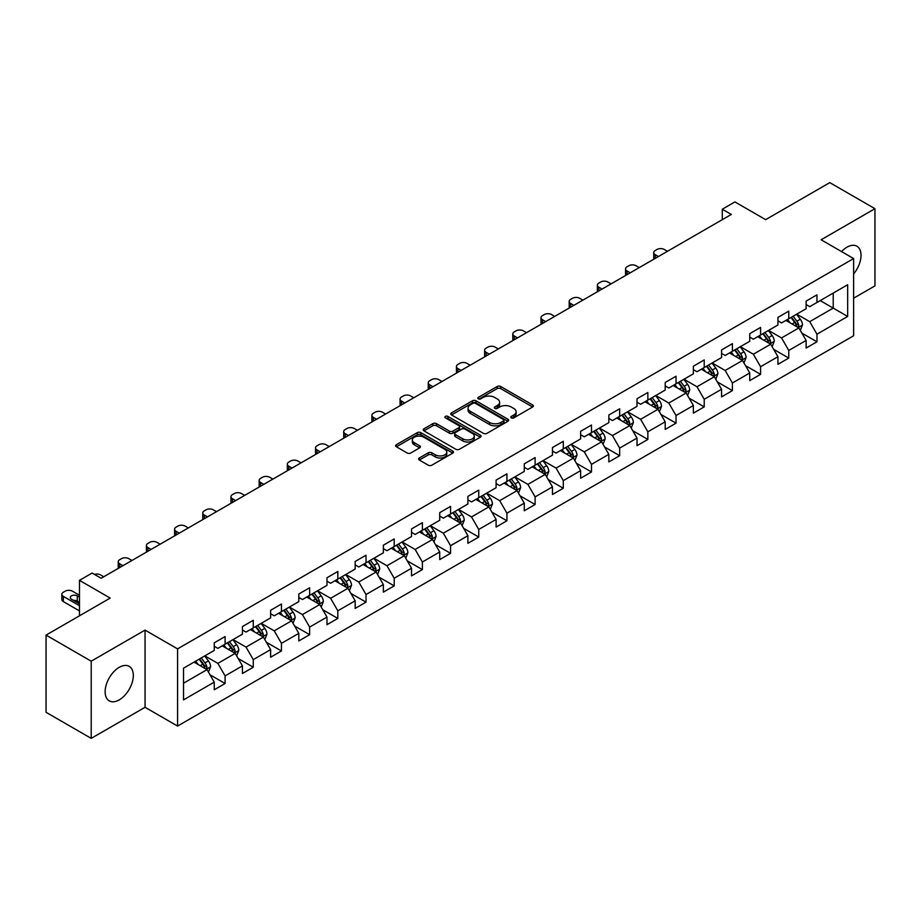 <?xml version="1.0" encoding="UTF-8"?>
<svg xmlns="http://www.w3.org/2000/svg" width="921" height="921" viewBox="0 0 921 921"><rect width="100%" height="100%" fill="white"/><g stroke="black" fill="none" stroke-linecap="round" stroke-linejoin="round"><path stroke-width="1.38" d="M511.316 417.869A1.75 1.013 0 0 0 513.803 417.869L532.637 406.99A2.51 1.451 0 0 0 533.374 405.965A2.51 1.451 0 0 0 532.637 404.941L500.725 386.509A2.51 1.451 0 0 0 497.179 386.509L478.333 397.388A1.75 1.013 0 0 0 477.815 398.102A1.75 1.013 0 0 0 478.333 398.828A1.75 1.013 0 0 0 480.82 398.828L483.26 397.412A8.024 4.628 0 0 1 494.6 397.412L497.259 398.954A8.024 4.628 0 0 1 499.619 402.224A8.024 4.628 0 0 1 497.259 405.505L494.83 406.909A1.75 1.013 0 0 0 494.312 407.635A1.75 1.013 0 0 0 494.83 408.348A1.75 1.013 0 0 0 497.305 408.348L499.746 406.944A8.024 4.628 0 0 1 511.097 406.944L513.757 408.475A8.024 4.628 0 0 1 516.105 411.756A8.024 4.628 0 0 1 513.757 415.026L511.316 416.43A1.75 1.013 0 0 0 510.81 417.155A1.75 1.013 0 0 0 511.316 417.869L511.316 416.43M119.223 699.879A19.928 11.501 120 0 0 132.244 682.323A19.928 11.501 120 0 0 129.182 666.355A19.928 11.501 120 0 0 119.223 667.345A19.928 11.501 120 0 0 106.203 684.902A19.928 11.501 120 0 0 109.254 700.869A19.928 11.501 120 0 0 119.223 699.879M853.629 273.928A19.928 11.501 120 0 0 856.91 246.206A19.928 11.501 120 0 0 846.952 247.196A19.928 11.501 120 0 0 841.529 251.571M419.32 457.979A2.51 1.451 0 0 0 418.595 459.003A2.51 1.451 0 0 0 419.32 460.028L428.277 465.197A2.51 1.451 0 0 0 431.822 465.197L452.752 453.109A2.51 1.451 0 0 0 453.489 452.084A2.51 1.451 0 0 0 452.752 451.071L420.828 432.64A2.51 1.451 0 0 0 417.282 432.64L396.364 444.716A2.51 1.451 0 0 0 395.627 445.741A2.51 1.451 0 0 0 396.364 446.766L407.174 453.017A2.51 1.451 0 0 0 410.72 453.017L419.677 447.836A2.51 1.451 0 0 0 420.413 446.812A2.51 1.451 0 0 0 419.677 445.799L414.312 442.702A6.712 3.868 0 0 1 412.355 439.962A6.712 3.868 0 0 1 416.488 436.381A6.712 3.868 0 0 1 423.798 437.222L444.82 449.356A6.712 3.868 0 0 1 446.777 452.084A6.712 3.868 0 0 1 442.644 455.665A6.712 3.868 0 0 1 435.334 454.824L431.822 452.81A2.51 1.451 0 0 0 428.277 452.81L419.32 457.979L419.32 460.028L428.277 454.893L428.277 452.81M853.629 298.197L874.95 285.89L874.95 208.699L829.786 182.623L765.65 219.659L734.935 201.918L722.283 209.228L731.32 214.443L101.149 578.261L92.123 573.046L79.471 580.345L79.471 615.815M91.214 661.186L91.214 738.377L145.058 707.293L145.058 630.102L91.214 661.186L46.05 635.11L110.186 598.086L79.471 580.345M145.058 630.102L177.58 648.879L853.629 258.559L853.629 335.751L177.58 726.07L177.58 648.879M874.95 208.699L821.106 239.782L853.629 258.559M483.433 433.354A2.51 1.451 0 0 0 486.979 433.354L507.908 421.277A2.51 1.451 0 0 0 508.634 420.252A2.51 1.451 0 0 0 507.908 419.228L475.984 400.796A2.51 1.451 0 0 0 472.438 400.796L451.509 412.873A2.51 1.451 0 0 0 450.772 413.897A2.51 1.451 0 0 0 451.509 414.922L483.433 433.354M446.098 418.249A1.75 1.013 0 0 1 447.871 418.491L480.29 437.21L459.406 449.275A2.51 1.451 0 0 1 455.86 449.275L423.936 430.844L432.893 425.709L432.893 423.625L423.936 428.795A2.51 1.451 0 0 0 423.2 429.819A2.51 1.451 0 0 0 423.936 430.844L423.936 428.795M432.893 425.709A2.51 1.451 0 0 1 436.439 425.709L436.439 423.625A2.51 1.451 0 0 0 432.893 423.625M436.439 423.625L449.379 431.097A2.51 1.451 0 0 0 452.925 431.097L458.865 427.666A2.51 1.451 0 0 0 459.602 426.653A2.51 1.451 0 0 0 458.865 425.629L445.396 417.846A1.75 1.013 0 0 1 444.878 417.121A1.75 1.013 0 0 1 445.96 416.188A1.75 1.013 0 0 1 447.871 416.407L480.325 435.149A2.51 1.451 0 0 1 481.061 436.174A2.51 1.451 0 0 1 480.325 437.199L480.325 435.149M91.214 738.377L46.05 712.301L46.05 635.11M210.011 674.794L225.092 683.509L225.092 675.899L242.43 665.883L242.43 673.493L253.275 667.241L253.275 659.62L270.624 649.604L270.624 657.226L281.458 650.963L281.458 643.353L298.807 633.337L298.807 640.947L309.64 634.696L309.64 627.074L326.99 617.07L326.99 624.68L337.823 618.417L337.823 610.807L355.172 600.791L355.172 608.413L366.017 602.15L366.017 594.54L383.355 584.524L383.355 592.134L394.2 585.883L394.2 578.261L411.537 568.245L411.537 575.867L422.382 569.604L422.382 561.994L439.72 551.978L439.72 559.588L450.565 553.337L450.565 545.716L467.903 535.711L467.903 543.321L478.747 537.058L478.747 529.448L496.097 519.432L496.097 527.054L506.93 520.791L506.93 513.17L524.279 503.165L524.279 510.775L535.113 504.512L535.113 496.903L552.462 486.887L552.462 494.508L563.295 488.245L563.295 480.635L580.644 470.619L580.644 478.229L591.489 471.978L591.489 464.357L608.827 454.341L608.827 461.962L619.672 455.699L619.672 448.09L637.01 438.074L637.01 445.683L647.854 439.432L647.854 431.811L665.192 421.806L665.192 429.416L676.037 423.153L676.037 415.544L693.375 405.528L693.375 413.149L704.22 406.886L704.22 399.277L721.569 389.261L721.569 396.87L732.402 390.619L732.402 382.998L749.752 372.982L749.752 380.603L760.585 374.34L760.585 366.731L777.934 356.715L777.934 364.325L788.767 358.073L788.767 350.452L806.117 340.448L806.117 348.057L816.962 341.795L816.962 334.185L847.665 316.456L847.665 284.739L833.217 293.085L833.217 308.109L847.665 316.456M225.092 683.509L214.248 689.771L214.248 682.15L183.532 699.879L183.532 668.174L214.248 650.445L214.248 642.823L225.092 636.572L225.092 644.182L242.43 634.166L242.43 626.556L253.275 620.293L253.275 627.915L270.624 617.899L270.624 610.289L281.458 604.026L281.458 611.636L298.807 601.632L298.807 594.01L309.64 587.759L309.64 595.369L326.99 585.353L326.99 577.743L337.823 571.481L337.823 579.102L355.172 569.086L355.172 561.465L366.017 555.213L366.017 562.823L383.355 552.807L383.355 545.197L394.2 538.935L394.2 546.556L411.537 536.54L411.537 528.93L422.382 522.668L422.382 530.277L439.72 520.273L439.72 512.652L450.565 506.4L450.565 514.01L467.903 503.994L467.903 496.384L478.747 490.122L478.747 497.743L496.097 487.727L496.097 480.106L506.93 473.855L506.93 481.464L524.279 471.448L524.279 463.839L535.113 457.576L535.113 465.197L552.462 455.181L552.462 447.56L563.295 441.309L563.295 448.918L580.644 438.903L580.644 431.293L591.489 425.03L591.489 432.651L608.827 422.635L608.827 415.026L619.672 408.763L619.672 416.373L637.01 406.368L637.01 398.747L647.854 392.496L647.854 400.105L665.192 390.09L665.192 382.48L676.037 376.217L676.037 383.838L693.375 373.822L693.375 366.201L704.22 359.95L704.22 367.56L721.569 357.544L721.569 349.934L732.402 343.671L732.402 351.292L749.752 341.277L749.752 333.667L760.585 327.404L760.585 335.014L777.934 325.009L777.934 317.388L788.767 311.137L788.767 318.747L806.117 308.731L806.117 301.121L816.962 294.858L816.962 302.479L847.665 284.739M222.203 645.851L235.212 653.369L217.863 663.373L204.853 655.867M214.248 646.266L217.863 648.361L225.092 644.182M217.863 663.373L225.092 675.899M235.212 653.369L242.43 665.883M250.385 629.584L263.394 637.09L246.045 647.106L233.036 639.6M242.43 629.999L246.045 632.082L253.275 627.915M246.045 647.106L253.275 659.62M263.394 637.09L270.624 649.604M278.568 613.305L291.577 620.823L274.228 630.839L261.219 623.321M270.624 613.731L274.228 615.815L281.458 611.636M274.228 630.839L281.458 643.353M291.577 620.823L298.807 633.337M306.751 597.038L319.76 604.544L302.422 614.56L289.413 607.054M298.807 597.453L302.422 599.536L309.64 595.369M302.422 614.56L309.64 627.074M319.76 604.544L326.99 617.07M334.933 580.771L347.942 588.277L330.604 598.293L317.595 590.775M326.99 581.186L330.604 583.269L337.823 579.102M330.604 598.293L337.823 610.807M347.942 588.277L355.172 600.791M363.116 564.492L376.125 572.01L358.787 582.014L345.778 574.508M355.172 564.907L358.787 567.002L366.017 562.823M358.787 582.014L366.017 594.54M376.125 572.01L383.355 584.524M391.31 548.225L404.307 555.731L386.97 565.747L373.961 558.241M383.355 548.64L386.97 550.723L394.2 546.556M386.97 565.747L394.2 578.261M404.307 555.731L411.537 568.245M419.492 531.947L432.502 539.464L415.152 549.469L402.143 541.962M411.537 532.373L415.152 534.456L422.382 530.277M415.152 549.469L422.382 561.994M432.502 539.464L439.72 551.978M447.675 515.679L460.684 523.186L443.335 533.201L430.326 525.695M439.72 516.094L443.335 518.178L450.565 514.01M443.335 533.201L450.565 545.716M460.684 523.186L467.903 535.711M475.858 499.412L488.867 506.918L471.517 516.934L458.508 509.417M467.903 499.827L471.517 501.91L478.747 497.743M471.517 516.934L478.747 529.448M488.867 506.918L496.097 519.432M504.04 483.134L517.049 490.64L499.7 500.656L486.691 493.149M496.097 483.548L499.7 485.643L506.93 481.464M499.7 500.656L506.93 513.17M517.049 490.64L524.279 503.165M532.223 466.866L545.232 474.373L527.894 484.388L514.885 476.871M524.279 467.281L527.894 469.365L535.113 465.197M527.894 484.388L535.113 496.903M545.232 474.373L552.462 486.887M560.405 450.588L573.415 458.105L556.077 468.11L543.068 460.604M552.462 451.014L556.077 453.097L563.295 448.918M556.077 468.11L563.295 480.635M573.415 458.105L580.644 470.619M588.588 434.321L601.597 441.827L584.259 451.843L571.25 444.336M580.644 434.735L584.259 436.819L591.489 432.651M584.259 451.843L591.489 464.357M601.597 441.827L608.827 454.341M616.782 418.042L629.78 425.56L612.442 435.575L599.433 428.058M608.827 418.468L612.442 420.552L619.672 416.373M612.442 435.575L619.672 448.09M629.78 425.56L637.01 438.074M644.965 401.775L657.974 409.281L640.625 419.297L627.615 411.791M637.01 402.189L640.625 404.273L647.854 400.105M640.625 419.297L647.854 431.811M657.974 409.281L665.192 421.806M673.147 385.508L686.157 393.014L668.807 403.03L655.798 395.512M665.192 385.922L668.807 388.006L676.037 383.838M668.807 403.03L676.037 415.544M686.157 393.014L693.375 405.528M701.33 369.229L714.339 376.747L696.99 386.751L683.981 379.245M693.375 369.643L696.99 371.739L704.22 367.56M696.99 386.751L704.22 399.277M714.339 376.747L721.569 389.261M729.513 352.962L742.522 360.468L725.172 370.484L712.163 362.978M721.569 353.376L725.172 355.46L732.402 351.292M725.172 370.484L732.402 382.998M742.522 360.468L749.752 372.982M757.695 336.683L770.704 344.201L753.366 354.217L740.357 346.699M749.752 337.109L753.366 339.193L760.585 335.014M753.366 354.217L760.585 366.731M770.704 344.201L777.934 356.715M785.878 320.416L798.887 327.922L781.549 337.938L768.54 330.432M777.934 320.83L781.549 322.914L788.767 318.747M781.549 337.938L788.767 350.452M798.887 327.922L806.117 340.448M820.208 300.603L833.217 308.109L809.732 321.671L796.723 314.153M806.117 304.563L809.732 306.647L816.962 302.479M809.732 321.671L816.962 334.185M145.058 707.293L177.58 726.07M722.283 209.228L722.283 219.659M183.532 683.198L207.029 669.636L194.02 662.13M207.029 669.636L214.248 682.15M801.869 333.091L816.962 341.795M773.686 349.358L788.767 358.073M745.503 365.637L760.585 374.34M717.321 381.904L732.402 390.619M689.138 398.171L704.22 406.886M660.956 414.45L676.037 423.153M632.762 430.717L647.854 439.432M604.579 446.996L619.672 455.699M576.396 463.263L591.489 471.978M548.214 479.542L563.295 488.245M520.031 495.809L535.113 504.512M491.849 512.076L506.93 520.791M463.666 528.355L478.747 537.058M435.483 544.622L450.565 553.337M407.289 560.901L422.382 569.604M379.107 577.168L394.2 585.883M350.924 593.435L366.017 602.15M322.741 609.714L337.823 618.417M294.559 625.981L309.64 634.696M266.376 642.259L281.458 650.963M238.194 658.527L253.275 667.241M512.018 418.111L513.757 417.109A8.024 4.628 0 0 0 516.105 413.84L516.105 411.756M499.619 402.224L499.619 404.319A8.024 4.628 0 0 1 497.259 407.589L495.533 408.59M532.614 407.013L500.725 388.604A2.51 1.451 0 0 0 497.179 388.604L479.035 399.069M507.874 421.288L475.984 402.88A2.51 1.451 0 0 0 472.438 402.88L451.543 414.945M503.476 420.966A1.75 1.013 0 0 0 503.983 420.252A1.75 1.013 0 0 0 503.476 419.527L475.455 403.352A1.75 1.013 0 0 0 472.968 403.352L470.401 404.837A8.024 4.628 0 0 0 468.052 408.118A8.024 4.628 0 0 0 470.401 411.388L489.546 422.451A8.024 4.628 0 0 0 500.897 422.451L503.476 420.966L503.476 423.05A1.75 1.013 0 0 0 503.983 422.336L503.983 420.252M468.052 408.118L468.052 410.202A8.024 4.628 0 0 0 470.401 413.483L470.401 411.388M503.476 423.05L500.897 424.535A8.024 4.628 0 0 1 489.546 424.535L470.401 413.483M436.439 425.709L449.379 433.192A2.51 1.451 0 0 0 452.925 433.192L458.865 429.762A2.51 1.451 0 0 0 459.602 428.737L459.602 426.653M462.814 438.857A6.712 3.868 0 0 0 470.124 439.697A6.712 3.868 0 0 0 474.269 436.117A6.712 3.868 0 0 0 472.3 433.377L464.898 429.105A2.51 1.451 0 0 0 461.352 429.105L455.411 432.536A2.51 1.451 0 0 0 454.675 433.561A2.51 1.451 0 0 0 455.411 434.585L462.814 438.857L462.814 440.94A6.712 3.868 0 0 0 470.124 441.781A6.712 3.868 0 0 0 474.269 438.2L474.269 436.117M454.675 433.561L454.675 435.645A2.51 1.451 0 0 0 455.411 436.669L455.411 434.585M462.814 440.94L455.411 436.669M446.777 452.084L446.777 454.18A6.712 3.868 0 0 1 442.644 457.76A6.712 3.868 0 0 1 435.334 456.92L431.822 454.893A2.51 1.451 0 0 0 428.277 454.893M412.355 439.962L412.355 442.045A6.712 3.868 0 0 0 414.312 444.785L414.312 442.702M419.642 447.859L414.312 444.785M452.752 451.071L452.752 453.109L420.828 434.724A2.51 1.451 0 0 0 417.282 434.724L396.398 446.789M800.314 330.397L802.467 324.986A6.769 3.914 -120 0 0 800.303 319.219L796.573 314.245M658.423 256.533L655.222 254.68A5.112 2.947 0 0 1 653.726 252.596A5.112 2.947 0 0 1 655.222 250.512L657.03 249.464A5.112 2.947 0 0 1 664.26 249.464L667.449 251.306M790.08 322.834L787.547 319.46M654.152 258.985A5.112 2.947 180 0 1 653.726 257.811L653.726 252.596M797.839 327.323L798.806 325.274A6.769 3.914 -120 0 0 796.872 321.199L793.142 316.225M791.45 317.204L795.583 322.718A3.454 1.992 60 0 1 796.216 323.766L798.806 325.274M790.978 317.469L794.708 322.454A6.769 3.914 60 0 1 796.642 326.529M772.132 346.664L774.285 341.254A6.769 3.914 -120 0 0 772.12 335.486L768.39 330.512M630.24 272.8L627.04 270.958A5.112 2.947 0 0 1 625.543 268.863A5.112 2.947 0 0 1 627.04 266.779L628.847 265.743A5.112 2.947 0 0 1 636.077 265.743L639.266 267.585M761.897 339.112L759.353 335.728M625.969 275.264A5.112 2.947 180 0 1 625.543 274.078L625.543 268.863M769.657 343.591L770.624 341.541A6.769 3.914 -120 0 0 768.69 337.477L764.96 332.493M763.267 333.471L767.4 338.997A3.454 1.992 60 0 1 768.022 340.045L770.624 341.541M762.795 333.747L766.525 338.721A6.769 3.914 60 0 1 768.459 342.796M743.949 362.943L746.102 357.532A6.769 3.914 -120 0 0 743.938 351.764L740.208 346.78M602.046 289.067L598.857 287.225A5.112 2.947 0 0 1 597.361 285.142A5.112 2.947 0 0 1 598.857 283.058L600.665 282.01A5.112 2.947 0 0 1 607.883 282.01L611.083 283.852M733.703 355.379L731.17 351.995M597.787 291.531A5.112 2.947 180 0 1 597.361 290.357L597.361 285.142M741.474 359.869L742.441 357.82A6.769 3.914 -120 0 0 740.507 353.745L736.777 348.771M735.085 349.75L739.218 355.264A3.454 1.992 60 0 1 739.839 356.312L742.441 357.82M734.613 350.015L738.331 354.999A6.769 3.914 60 0 1 740.277 359.063M715.767 379.21L717.908 373.799A6.769 3.914 -120 0 0 715.755 368.032L712.025 363.058M573.864 305.346L570.675 303.493A5.112 2.947 0 0 1 569.178 301.409A5.112 2.947 0 0 1 570.675 299.325L572.482 298.277A5.112 2.947 0 0 1 579.7 298.277L582.901 300.131M705.521 371.658L702.988 368.273M569.604 307.81A5.112 2.947 180 0 1 569.178 306.624L569.178 301.409M713.291 376.136L714.259 374.087A6.769 3.914 -120 0 0 712.324 370.012L708.594 365.038M706.891 366.017L711.035 371.543A3.454 1.992 60 0 1 711.657 372.591L714.259 374.087M706.419 366.293L710.149 371.267A6.769 3.914 60 0 1 712.094 375.342M687.584 395.489L689.725 390.067A6.769 3.914 -120 0 0 687.573 384.31L683.843 379.325M545.681 321.613L542.492 319.771A5.112 2.947 0 0 1 540.995 317.687A5.112 2.947 0 0 1 542.492 315.592L544.288 314.556A5.112 2.947 0 0 1 551.518 314.556L554.718 316.398M677.338 387.925L674.805 384.541M541.421 324.077A5.112 2.947 180 0 1 540.995 322.903L540.995 317.687M685.109 392.404L686.076 390.366A6.769 3.914 -120 0 0 684.142 386.29L680.412 381.306M678.708 382.284L682.852 387.81A3.454 1.992 60 0 1 683.474 388.858L686.076 390.366M678.236 382.56L681.966 387.545A6.769 3.914 60 0 1 683.912 391.609M659.401 411.756L661.543 406.345A6.769 3.914 -120 0 0 659.39 400.577L655.66 395.604M517.498 337.892L514.298 336.038A5.112 2.947 0 0 1 512.801 333.955A5.112 2.947 0 0 1 514.298 331.871L516.105 330.823A5.112 2.947 0 0 1 523.335 330.823L526.536 332.677M649.155 404.192L646.623 400.819M513.227 340.356A5.112 2.947 180 0 1 512.801 339.17L512.801 333.955M656.926 408.682L657.893 406.633A6.769 3.914 -120 0 0 655.948 402.558L652.218 397.584M650.525 398.563L654.658 404.089A3.454 1.992 60 0 1 655.292 405.136L657.893 406.633M650.053 398.839L653.783 403.812A6.769 3.914 60 0 1 655.717 407.888M631.207 428.035L633.36 422.612A6.769 3.914 -120 0 0 631.196 416.845L627.477 411.871M489.316 354.159L486.115 352.317A5.112 2.947 0 0 1 484.619 350.222A5.112 2.947 0 0 1 486.115 348.138L487.923 347.102A5.112 2.947 0 0 1 495.153 347.102L498.353 348.944M620.973 420.471L618.44 417.086M485.045 356.623A5.112 2.947 180 0 1 484.619 355.437L484.619 350.222M628.732 424.949L629.711 422.9A6.769 3.914 -120 0 0 627.765 418.836L624.035 413.851M622.343 414.83L626.476 420.356A3.454 1.992 60 0 1 627.109 421.404L629.711 422.9M621.871 415.106L625.601 420.08A6.769 3.914 60 0 1 627.535 424.155M603.025 444.302L605.178 438.891A6.769 3.914 -120 0 0 603.013 433.123L599.283 428.138M461.133 370.426L457.933 368.584A5.112 2.947 0 0 1 456.436 366.5A5.112 2.947 0 0 1 457.933 364.417L459.74 363.369A5.112 2.947 0 0 1 466.97 363.369L470.171 365.211M592.79 436.738L590.257 433.365M456.862 372.89A5.112 2.947 180 0 1 456.436 371.716L456.436 366.5M600.55 441.228L601.517 439.179A6.769 3.914 -120 0 0 599.583 435.103L595.852 430.13M594.16 431.109L598.293 436.623A3.454 1.992 60 0 1 598.926 437.671L601.517 439.179M593.688 431.373L597.418 436.358A6.769 3.914 60 0 1 599.352 440.422M574.842 460.569L576.995 455.158A6.769 3.914 -120 0 0 574.831 449.39L571.101 444.417M432.951 386.705L429.75 384.851A5.112 2.947 0 0 1 428.253 382.768A5.112 2.947 0 0 1 429.75 380.684L431.558 379.636A5.112 2.947 0 0 1 438.787 379.636L441.976 381.49M564.608 453.017L562.075 449.632M428.679 389.169A5.112 2.947 180 0 1 428.253 387.983L428.253 382.768M572.367 457.495L573.334 455.446A6.769 3.914 -120 0 0 571.4 451.371L567.67 446.397M565.978 447.376L570.111 452.902A3.454 1.992 60 0 1 570.744 453.949L573.334 455.446M565.506 447.652L569.236 452.625A6.769 3.914 60 0 1 571.17 456.701M546.66 476.848L548.812 471.425A6.769 3.914 -120 0 0 546.648 465.669L542.918 460.684M404.768 402.972L401.568 401.13A5.112 2.947 0 0 1 400.071 399.046A5.112 2.947 0 0 1 401.568 396.951L403.375 395.915A5.112 2.947 0 0 1 410.605 395.915L413.794 397.757M536.425 469.284L533.881 465.899M400.497 405.436A5.112 2.947 180 0 1 400.071 404.261L400.071 399.046M544.184 473.762L545.151 471.725A6.769 3.914 -120 0 0 543.217 467.649L539.487 462.664M537.795 463.654L541.928 469.169A3.454 1.992 60 0 1 542.55 470.217L545.151 471.725M537.323 463.919L541.053 468.904A6.769 3.914 60 0 1 542.987 472.968M518.477 493.115L520.63 487.704A6.769 3.914 -120 0 0 518.465 481.936L514.735 476.963M376.574 419.251L373.385 417.397A5.112 2.947 0 0 1 371.888 415.313A5.112 2.947 0 0 1 373.385 413.23L375.192 412.182A5.112 2.947 0 0 1 382.411 412.182L385.611 414.036M508.231 485.551L505.698 482.178M372.314 421.714A5.112 2.947 180 0 1 371.888 420.529L371.888 415.313M516.002 490.041L516.969 487.992A6.769 3.914 -120 0 0 515.035 483.916L511.305 478.943M509.612 479.922L513.745 485.448A3.454 1.992 60 0 1 514.367 486.495L516.969 487.992M509.14 480.198L512.859 485.171A6.769 3.914 60 0 1 514.804 489.247M490.294 509.394L492.436 503.971A6.769 3.914 -120 0 0 490.283 498.215L486.553 493.23M348.391 435.518L345.202 433.676A5.112 2.947 0 0 1 343.706 431.581A5.112 2.947 0 0 1 345.202 429.497L347.01 428.461A5.112 2.947 0 0 1 354.228 428.461L357.429 430.303M480.048 501.83L477.515 498.445M344.132 437.982A5.112 2.947 180 0 1 343.706 436.807L343.706 431.581M487.819 506.308L488.786 504.259A6.769 3.914 -120 0 0 486.852 500.195L483.122 495.21M481.418 496.189L485.563 501.715A3.454 1.992 60 0 1 486.184 502.762L488.786 504.259M480.946 496.465L484.676 501.438A6.769 3.914 60 0 1 486.622 505.514M462.112 525.661L464.253 520.25A6.769 3.914 -120 0 0 462.1 514.482L458.37 509.509M320.209 451.785L317.02 449.943A5.112 2.947 0 0 1 315.523 447.859A5.112 2.947 0 0 1 317.02 445.776L318.816 444.728A5.112 2.947 0 0 1 326.046 444.728L329.246 446.57M451.866 518.097L449.333 514.724M315.949 454.249A5.112 2.947 180 0 1 315.523 453.074L315.523 447.859M459.637 522.587L460.604 520.538A6.769 3.914 -120 0 0 458.67 516.462L454.939 511.489M453.236 512.467L457.38 517.982A3.454 1.992 60 0 1 458.002 519.03L460.604 520.538M452.764 512.732L456.494 517.717A6.769 3.914 60 0 1 458.439 521.793M433.929 541.928L436.07 536.517A6.769 3.914 -120 0 0 433.918 530.749L430.188 525.776M292.026 468.064L288.826 466.222A5.112 2.947 0 0 1 287.329 464.126A5.112 2.947 0 0 1 288.826 462.043L290.633 461.007A5.112 2.947 0 0 1 297.863 461.007L301.063 462.849M423.683 534.376L421.15 530.991M287.755 470.527A5.112 2.947 180 0 1 287.329 469.342L287.329 464.126M431.454 538.854L432.421 536.805A6.769 3.914 -120 0 0 430.475 532.729L426.745 527.756M425.053 528.735L429.186 534.261A3.454 1.992 60 0 1 429.819 535.308L432.421 536.805M424.581 529.011L428.311 533.984A6.769 3.914 60 0 1 430.245 538.06M405.735 558.207L407.888 552.796A6.769 3.914 -120 0 0 405.724 547.028L402.005 542.043M263.843 484.331L260.643 482.489A5.112 2.947 0 0 1 259.146 480.405A5.112 2.947 0 0 1 260.643 478.321L262.45 477.274A5.112 2.947 0 0 1 269.68 477.274L272.881 479.116M395.5 550.643L392.968 547.258M259.572 486.795A5.112 2.947 180 0 1 259.146 485.62L259.146 480.405M403.26 555.133L404.238 553.084A6.769 3.914 -120 0 0 402.293 549.008L398.563 544.035M396.87 545.013L401.003 550.528A3.454 1.992 60 0 1 401.637 551.575L404.238 553.084M396.398 545.278L400.128 550.263A6.769 3.914 60 0 1 402.063 554.327M377.552 574.474L379.705 569.063A6.769 3.914 -120 0 0 377.541 563.295L373.811 558.322M235.661 500.61L232.46 498.756A5.112 2.947 0 0 1 230.964 496.672A5.112 2.947 0 0 1 232.46 494.589L234.268 493.541A5.112 2.947 0 0 1 241.498 493.541L244.698 495.394M367.318 566.922L364.785 563.537M231.39 503.073A5.112 2.947 180 0 1 230.964 501.887L230.964 496.672M375.077 571.4L376.044 569.351A6.769 3.914 -120 0 0 374.11 565.275L370.38 560.302M368.688 561.28L372.821 566.806A3.454 1.992 60 0 1 373.454 567.854L376.044 569.351M368.216 561.557L371.946 566.53A6.769 3.914 60 0 1 373.88 570.606M349.37 590.752L351.523 585.33A6.769 3.914 -120 0 0 349.358 579.574L345.628 574.589M207.478 516.877L204.278 515.035A5.112 2.947 0 0 1 202.781 512.951A5.112 2.947 0 0 1 204.278 510.856L206.085 509.82A5.112 2.947 0 0 1 213.315 509.82L216.504 511.662M339.135 583.189L336.602 579.804M203.207 519.34A5.112 2.947 180 0 1 202.781 518.166L202.781 512.951M346.895 587.667L347.862 585.618A6.769 3.914 -120 0 0 345.928 581.554L342.198 576.569M340.505 577.548L344.638 583.074A3.454 1.992 60 0 1 345.271 584.121L347.862 585.618M340.033 577.824L343.763 582.797A6.769 3.914 60 0 1 345.697 586.873M321.187 607.02L323.34 601.609A6.769 3.914 -120 0 0 321.176 595.841L317.446 590.868M179.296 533.155L176.095 531.302A5.112 2.947 0 0 1 174.599 529.218A5.112 2.947 0 0 1 176.095 527.134L177.903 526.087A5.112 2.947 0 0 1 185.133 526.087L188.321 527.929M310.953 599.456L308.408 596.083M175.025 535.619A5.112 2.947 180 0 1 174.599 534.433L174.599 529.218M318.712 603.946L319.679 601.897A6.769 3.914 -120 0 0 317.745 597.821L314.015 592.848M312.323 593.826L316.456 599.341A3.454 1.992 60 0 1 317.077 600.4L319.679 601.897M311.851 594.091L315.581 599.076A6.769 3.914 60 0 1 317.515 603.151M293.005 623.287L295.157 617.876A6.769 3.914 -120 0 0 292.993 612.108L289.263 607.135M151.102 549.423L147.913 547.581A5.112 2.947 0 0 1 146.416 545.485A5.112 2.947 0 0 1 147.913 543.402L149.72 542.365A5.112 2.947 0 0 1 156.938 542.365L160.139 544.207M282.759 615.735L280.226 612.35M146.842 551.886A5.112 2.947 180 0 1 146.416 550.7L146.416 545.485M290.529 620.213L291.497 618.164A6.769 3.914 -120 0 0 289.562 614.1L285.832 609.115M284.14 610.093L288.273 615.619A3.454 1.992 60 0 1 288.895 616.667L291.497 618.164M283.668 610.37L287.387 615.343A6.769 3.914 60 0 1 289.332 619.419M264.822 639.565L266.963 634.155A6.769 3.914 -120 0 0 264.811 628.387L261.08 623.402M122.919 565.69L119.73 563.848A5.112 2.947 0 0 1 118.233 561.764A5.112 2.947 0 0 1 119.73 559.68L121.537 558.633A5.112 2.947 0 0 1 128.756 558.633L131.956 560.475M254.576 632.002L252.043 628.617M118.659 568.153A5.112 2.947 180 0 1 118.233 566.979L118.233 561.764M262.347 636.492L263.314 634.442A6.769 3.914 -120 0 0 261.38 630.367L257.65 625.394M255.946 626.372L260.09 631.887A3.454 1.992 60 0 1 260.712 632.934L263.314 634.442M255.474 626.637L259.204 631.622A6.769 3.914 60 0 1 261.15 635.686M236.639 655.833L238.781 650.422A6.769 3.914 -120 0 0 236.628 644.654L232.898 639.681M94.483 574.416A5.112 2.947 0 0 1 100.573 574.9L103.774 576.753M226.393 648.28L223.861 644.896M234.164 652.759L235.131 650.71A6.769 3.914 -120 0 0 233.186 646.634L229.467 641.661M227.763 642.639L231.908 648.165A3.454 1.992 60 0 1 232.529 649.213L235.131 650.71M227.291 642.916L231.021 647.889A6.769 3.914 60 0 1 232.967 651.964M208.457 672.111L210.598 666.689A6.769 3.914 -120 0 0 208.445 660.933L204.715 655.948M79.471 605.696L63.353 596.394A5.112 2.947 0 0 1 61.857 594.31A5.112 2.947 0 0 1 63.353 592.215L65.161 591.178A5.112 2.947 0 0 1 72.391 591.178L79.471 595.265M198.211 664.548L195.678 661.163M79.471 610.911L63.353 601.609A5.112 2.947 180 0 1 61.857 599.525L61.857 594.31M79.471 602.357L77.272 601.091A4.087 2.36 0 0 0 73.611 600.434M205.982 669.026L206.949 666.988A6.769 3.914 -120 0 0 205.003 662.913L201.273 657.928M199.581 658.906L203.714 664.432A3.454 1.992 60 0 1 204.347 665.48L206.949 666.988M199.109 659.183L202.839 664.168A6.769 3.914 60 0 1 204.773 668.232M79.471 597.142L77.272 595.875A4.087 2.36 0 0 0 72.817 595.357A4.087 2.36 0 0 0 70.295 597.533A4.087 2.36 0 0 0 71.493 599.203L79.471 603.819M513.757 417.109L513.757 415.026M494.83 408.348L494.83 406.909M497.259 407.589L497.259 405.505M478.333 398.828L478.333 397.388M497.179 388.604L497.179 386.509M500.725 388.604L500.725 386.509M532.637 406.99L532.637 404.941M451.509 414.922L451.509 412.873M472.438 402.88L472.438 400.796M475.984 402.88L475.984 400.796M507.908 421.277L507.908 419.228M489.546 424.535L489.546 422.451M500.897 424.535L500.897 422.451M449.379 433.192L449.379 431.097M452.925 433.192L452.925 431.097M458.865 429.762L458.865 427.666M447.871 418.491L447.871 416.407M431.822 454.893L431.822 452.81M435.334 456.92L435.334 454.824M419.677 447.836L419.677 445.799M396.364 446.766L396.364 444.716M417.282 434.724L417.282 432.64M420.828 434.724L420.828 432.64M655.222 254.68L655.222 258.375M798.219 327.542L802.421 325.113M796.872 321.199L800.303 319.219M792.06 323.985L794.708 322.454M627.04 270.958L627.04 274.642M770.037 343.809L774.239 341.392M768.69 337.477L772.12 335.486M763.877 340.252L766.525 338.721M598.857 287.225L598.857 290.921M741.854 360.088L746.056 357.659M740.507 353.745L743.938 351.764M735.683 356.519L738.331 354.999M570.675 303.493L570.675 307.188M713.671 376.355L717.873 373.926M712.324 370.012L715.755 368.032M707.501 372.798L710.149 371.267M542.492 319.771L542.492 323.455M685.489 392.622L689.679 390.205M684.142 386.29L687.573 384.31M679.318 389.065L681.966 387.545M514.298 336.038L514.298 339.734M657.306 408.901L661.497 406.472M655.948 402.558L659.39 400.577M651.135 405.344L653.783 403.812M486.115 352.317L486.115 356.001M629.112 425.168L633.314 422.751M627.765 418.836L631.196 416.845M622.953 421.611L625.601 420.08M457.933 368.584L457.933 372.28M600.929 441.447L605.132 439.018M599.583 435.103L603.013 433.123M594.77 437.889L597.418 436.358M429.75 384.851L429.75 388.547M572.747 457.714L576.949 455.285M571.4 451.371L574.831 449.39M566.588 454.157L569.236 452.625M401.568 401.13L401.568 404.826M544.564 473.993L548.766 471.564M543.217 467.649L546.648 465.669M538.405 470.424L541.053 468.904M373.385 417.397L373.385 421.093M516.382 490.26L520.584 487.831M515.035 483.916L518.465 481.936M510.211 486.702L512.859 485.171M345.202 433.676L345.202 437.36M488.199 506.527L492.401 504.109M486.852 500.195L490.283 498.215M482.028 502.97L484.676 501.438M317.02 449.943L317.02 453.639M460.016 522.806L464.207 520.377M458.67 516.462L462.1 514.482M453.846 519.248L456.494 517.717M288.826 466.222L288.826 469.906M431.834 539.073L436.024 536.655M430.475 532.729L433.918 530.749M425.663 535.515L428.311 533.984M260.643 482.489L260.643 486.184M403.64 555.351L407.842 552.922M402.293 549.008L405.724 547.028M397.481 551.783L400.128 550.263M232.46 498.756L232.46 502.452M375.457 571.619L379.659 569.19M374.11 565.275L377.541 563.295M369.298 568.061L371.946 566.53M204.278 515.035L204.278 518.719M347.275 587.886L351.477 585.468M345.928 581.554L349.358 579.574M341.115 584.328L343.763 582.797M176.095 531.302L176.095 534.997M319.092 604.164L323.294 601.735M317.745 597.821L321.176 595.841M312.933 600.607L315.581 599.076M147.913 547.581L147.913 551.265M290.909 620.432L295.111 618.014M289.562 614.1L292.993 612.108M284.739 616.874L287.387 615.343M119.73 563.848L119.73 567.543M262.727 636.71L266.929 634.281M261.38 630.367L264.811 628.387M256.556 633.141L259.204 631.622M234.544 652.977L238.735 650.548M233.186 646.634L236.628 644.654M228.373 649.42L231.021 647.889M63.353 596.394L63.353 601.609M206.362 669.245L210.552 666.827M205.003 662.913L208.445 660.933M200.191 665.687L202.839 664.168M77.272 601.091L77.272 595.875"/></g></svg>
